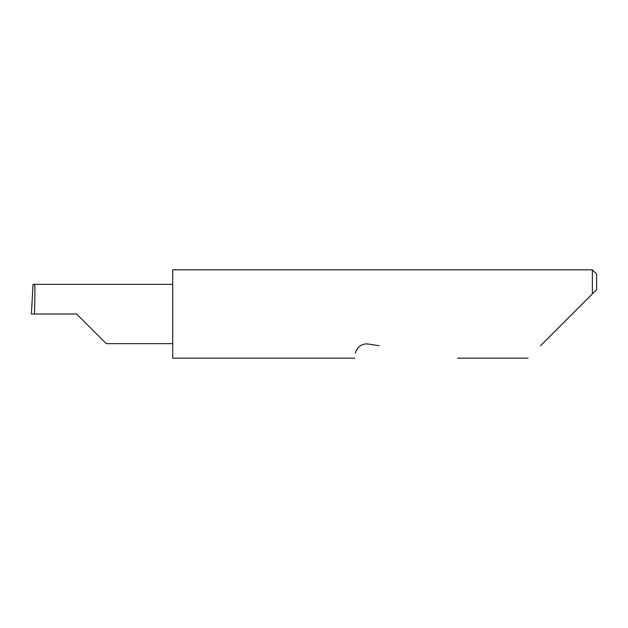 <?xml version="1.0" encoding="UTF-8"?>
<svg xmlns="http://www.w3.org/2000/svg" width="628" height="628" viewBox="0 0 628 628"><rect width="100%" height="100%" fill="white"/><g stroke="black" fill="none" stroke-linecap="round" stroke-linejoin="round"><path stroke-width="0.94" d="M76.616 314L106.273 343.657L76.616 314L106.273 343.657L76.616 314L34.462 314C35.019 299.328 35.019 283.016 34.462 284.343L33.049 284.343L31.4 314L34.462 314M540.496 345.73L592.361 293.865L592.361 269.844L172.7 269.844L172.7 358.156L354.812 358.156M355.597 353.187C354.553 359.758 354.553 359.758 355.597 353.187C355.613 350.236 359.773 342.966 368.204 344.026L378.959 345.73M596.6 289.626L592.361 293.865L596.6 289.626L596.6 274.083L592.361 269.844M172.7 284.343L34.462 284.343M106.273 343.657L172.7 343.657M528.07 358.156L457.42 358.156"/></g></svg>
